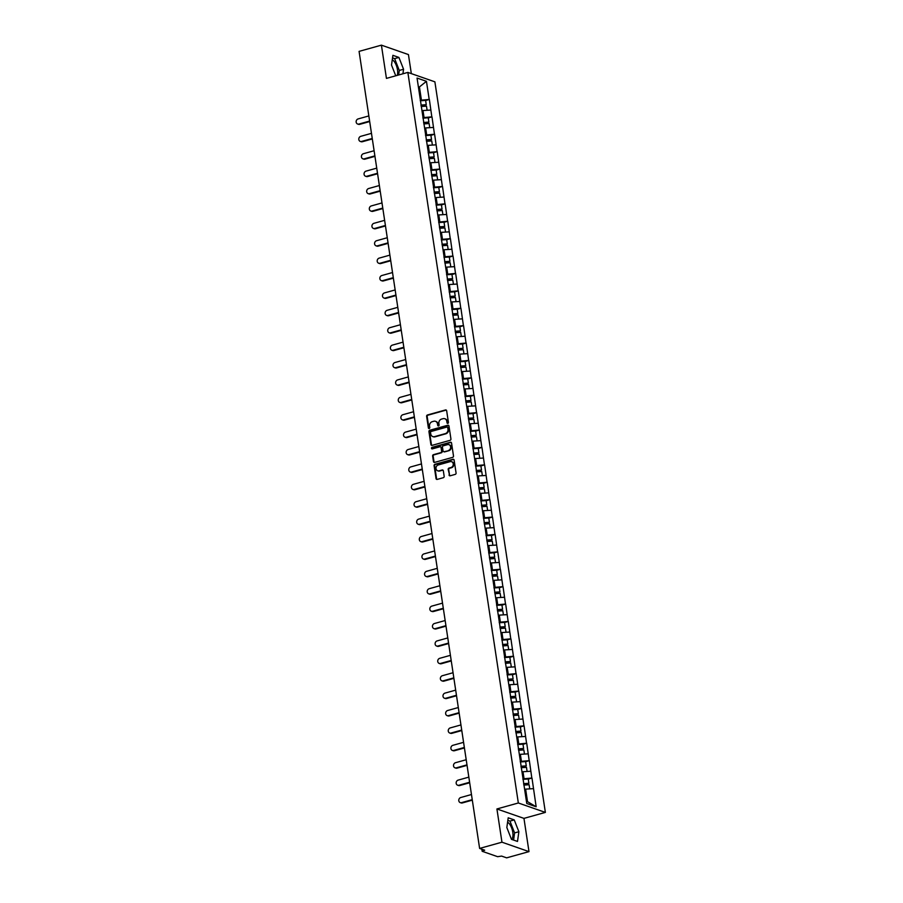 <?xml version="1.0" encoding="UTF-8"?>
<svg xmlns="http://www.w3.org/2000/svg" width="903" height="903" viewBox="0 0 903 903"><rect width="100%" height="100%" fill="white"/><g stroke="black" fill="none" stroke-linecap="round" stroke-linejoin="round"><path stroke-width="1.35" d="M447.832 423.36A0.801 0.7 -70.8 0 0 448.419 422.401L446.658 410.763A1.14 0.993 -70.8 0 0 445.495 409.951L427.469 414.974A1.14 0.993 -70.8 0 0 426.634 416.351L428.394 427.977A0.801 0.7 -70.8 0 0 429.794 427.593L429.568 426.081A3.668 3.194 -70.8 0 1 432.244 421.69L433.745 421.272A3.668 3.194 -70.8 0 1 437.481 423.879L437.707 425.381A0.801 0.7 -70.8 0 0 439.106 424.997L438.881 423.484A3.668 3.194 -70.8 0 1 441.556 419.094L443.057 418.676A3.668 3.194 -70.8 0 1 446.782 421.283L447.019 422.785A0.801 0.7 -70.8 0 0 447.832 423.36M511.47 839.338L517.498 841.438L518.875 831.719L514.236 819.901L508.208 817.802L506.831 827.52L511.47 839.338A9.098 3.815 74.4 0 0 512.791 832.284A9.098 3.815 74.4 0 0 507.576 822.249M392.263 59.779A9.098 3.815 -105.6 0 1 397.478 69.813A9.098 3.815 -105.6 0 1 397.23 75.378M449.017 474.978A1.14 0.993 -70.8 0 0 450.179 475.791L455.236 474.38A1.14 0.993 -70.8 0 0 456.071 473.003L454.119 460.09A1.14 0.993 -70.8 0 0 452.945 459.266L434.93 464.3A1.14 0.993 -70.8 0 0 434.095 465.666L436.047 478.59A1.14 0.993 -70.8 0 0 437.221 479.403L443.328 477.698A1.14 0.993 -70.8 0 0 444.163 476.332L443.328 470.802A1.14 0.993 -70.8 0 0 442.154 469.989L439.129 470.824A3.059 2.664 -70.8 0 1 438.248 464.966L450.1 461.659A3.059 2.664 -70.8 0 1 450.992 467.517L449.017 468.07A1.14 0.993 -70.8 0 0 448.181 469.447L449.559 475.159A1.14 0.993 -70.8 0 0 449.92 475.825M496.921 808.964L501.955 842.194L479.617 848.425L359.078 51.381L381.405 45.15L386.439 78.392L407.851 72.409L518.333 802.981L496.921 808.964L523.954 818.378L545.367 812.407L518.333 802.981M450.089 440.325A1.14 0.993 -70.8 0 0 450.924 438.96L448.972 426.035A1.14 0.993 -70.8 0 0 447.798 425.223L429.783 430.246A1.14 0.993 -70.8 0 0 428.948 431.623L430.9 444.536A1.14 0.993 -70.8 0 0 432.074 445.36L450.089 440.325M451.545 443.057L453.498 455.981A1.14 0.993 -70.8 0 1 452.663 457.358L434.648 462.381A1.14 0.993 -70.8 0 1 433.474 461.568L432.639 456.038A1.14 0.993 -70.8 0 1 433.474 454.66L440.788 452.629A1.14 0.993 -70.8 0 0 441.623 451.252L441.059 447.583A1.14 0.993 -70.8 0 0 439.896 446.771L432.289 448.893A0.801 0.7 -70.8 0 1 432.063 447.357L450.371 442.244A1.14 0.993 -70.8 0 1 451.545 443.057M545.367 812.407L434.885 81.834L407.851 72.409M528.266 779.142L531.822 778.047L522.882 778.849M531.991 778.104L536.168 806.774L526.765 803.489L417.051 78.053L426.453 81.326L429.196 99.454L420.256 100.256M425.64 100.549L429.196 99.454M429.365 99.511L431.826 116.859L422.886 117.65M428.27 117.954L431.826 116.859M431.995 116.916L434.467 134.254L425.516 135.055M430.9 135.348L434.467 134.254M434.625 134.31L437.097 151.659L428.146 152.449M433.53 152.754L437.097 151.659M437.255 151.715L439.727 169.053L430.776 169.854M436.16 170.148L439.727 169.053M439.885 169.109L442.357 186.458L433.417 187.26M438.802 187.553L442.357 186.458M442.515 186.515L444.987 203.852L436.047 204.654M441.432 204.947L444.987 203.852M445.145 203.909L447.617 221.258L438.677 222.059M444.062 222.352L447.617 221.258M447.786 221.314L450.247 238.652L441.307 239.453M446.692 239.746L450.247 238.652M450.416 238.708L452.877 256.057L443.937 256.858M449.322 257.152L452.877 256.057M453.046 256.113L455.518 273.451L446.567 274.252M451.951 274.546L455.518 273.451M455.676 273.507L458.148 290.856L449.197 291.658M454.581 291.951L458.148 290.856M458.306 290.913L460.778 308.25L451.827 309.052M457.223 309.345L460.778 308.25M460.936 308.307L463.408 325.656L454.469 326.457M459.853 326.751L463.408 325.656M463.566 325.712L466.038 343.05L457.099 343.851M462.483 344.145L466.038 343.05M466.208 343.106L468.668 360.455L459.729 361.256M465.113 361.55L468.668 360.455M468.838 360.511L471.298 377.849L462.359 378.65M467.743 378.944L471.298 377.849M471.468 377.905L473.94 395.254L464.989 396.056M470.373 396.349L473.94 395.254M474.098 395.311L476.57 412.648L467.619 413.45M473.003 413.743L476.57 412.648M476.728 412.705L479.2 430.054L470.249 430.855M475.633 431.149L479.2 430.054M479.358 430.11L481.83 447.448L472.879 448.249M478.274 448.543L481.83 447.448M481.988 447.504L484.459 464.853L475.52 465.655M480.904 465.948L484.459 464.853M484.618 464.91L487.089 482.258L478.15 483.049M483.534 483.342L487.089 482.258M487.259 482.315L489.719 499.652L480.78 500.454M486.164 500.747L489.719 499.652M489.889 499.709L492.349 517.058L483.41 517.848M488.794 518.153L492.349 517.058M492.519 517.114L494.991 534.452L486.04 535.253M491.424 535.547L494.991 534.452M495.149 534.508L497.621 551.857L488.67 552.647M494.054 552.952L497.621 551.857M497.779 551.914L500.251 569.251L491.3 570.053M496.695 570.346L500.251 569.251M500.409 569.308L502.881 586.657L493.941 587.447M499.325 587.751L502.881 586.657M503.039 586.713L505.511 604.051L496.571 604.852M501.955 605.145L505.511 604.051M505.68 604.107L508.141 621.456L499.201 622.246M504.585 622.551L508.141 621.456M508.31 621.512L510.771 638.85L501.831 639.651M507.215 639.945L510.771 638.85M510.94 638.906L513.412 656.255L504.461 657.045M509.845 657.35L513.412 656.255M513.57 656.312L516.042 673.649L507.091 674.451M512.475 674.744L516.042 673.649M516.2 673.706L518.672 691.055L509.721 691.845M515.105 692.149L518.672 691.055M518.83 691.111L521.302 708.449L512.351 709.25M517.746 709.544L521.302 708.449M521.46 708.505L523.932 725.854L514.992 726.644M520.376 726.949L523.932 725.854M524.09 725.91L526.562 743.248L517.622 744.049M523.006 744.343L526.562 743.248M526.731 743.304L529.192 760.653L520.252 761.455M525.636 761.748L529.192 760.653M529.361 760.71L531.822 778.047M524.022 778.533L522.995 771.726L522.058 771.986M530.795 771.241L522.995 771.726M521.392 761.127L520.365 754.321L519.372 754.603M528.165 753.847L520.365 754.321M518.762 743.733L517.735 736.927L516.798 737.187M525.535 736.442L517.735 736.927M516.132 726.328L515.105 719.522L514.168 719.793M522.905 719.048L515.105 719.522M513.502 708.934L512.475 702.128L511.47 702.41M520.275 701.642L512.475 702.128M510.872 691.529L509.834 684.722L508.908 684.993M517.645 684.248L509.834 684.722M508.231 674.135L507.204 667.328L506.278 667.588M515.003 666.843L507.204 667.328M505.601 656.729L504.574 649.923L503.637 650.183M512.373 649.449L504.574 649.923M502.971 639.335L501.944 632.529L501.007 632.789M509.743 632.044L501.944 632.529M500.341 621.93L499.314 615.124L498.377 615.383M507.114 614.65L499.314 615.124M497.711 604.536L496.684 597.73L495.747 597.989M504.484 597.244L496.684 597.73M495.081 587.131L494.054 580.324L493.049 580.606M501.854 579.85L494.054 580.324M492.451 569.737L491.424 562.93L490.487 563.19M499.224 562.445L491.424 562.93M489.821 552.331L488.783 545.525L487.857 545.784M496.594 545.051L488.783 545.525M487.18 534.937L486.153 528.131L485.159 528.402M493.952 527.645L486.153 528.131M484.55 517.532L483.523 510.726L482.586 510.985M491.322 510.251L483.523 510.726M481.92 500.138L480.893 493.331L479.956 493.591M488.692 492.846L480.893 493.331M479.29 482.733L478.263 475.926L477.269 476.208M486.062 475.452L478.263 475.926M476.66 465.338L475.633 458.532L474.696 458.792M483.432 458.047L475.633 458.532M474.03 447.933L473.003 441.127L472.066 441.386M480.802 440.653L473.003 441.127M471.4 430.528L470.361 423.733L469.436 423.992M478.172 423.247L470.361 423.733M468.759 413.134L467.731 406.327L466.738 406.61M475.542 405.853L467.731 406.327M466.129 395.728L465.101 388.933L464.165 389.193M472.901 388.448L465.101 388.933M463.499 378.334L462.471 371.528L461.535 371.788M470.271 371.054L462.471 371.528M460.869 360.929L459.841 354.134L458.848 354.405M467.641 353.649L459.841 354.134M458.239 343.535L457.211 336.729L456.218 337.011M465.011 336.255L457.211 336.729M455.609 326.13L454.581 319.335L453.645 319.594M462.381 318.849L454.581 319.335M452.979 308.736L451.951 301.929L451.015 302.189M459.751 301.455L451.951 301.929M450.349 291.33L449.31 284.535L448.385 284.795M457.121 284.05L449.31 284.535M447.707 273.936L446.68 267.13L445.755 267.39M454.48 266.656L446.68 267.13M445.077 256.531L444.05 249.736L443.113 249.996M451.85 249.251L444.05 249.736M442.447 239.137L441.42 232.331L440.427 232.613M449.22 231.857L441.42 232.331M439.817 221.732L438.79 214.937L437.853 215.196M446.59 214.451L438.79 214.937M437.187 204.338L436.16 197.531L435.167 197.813M443.96 197.046L436.16 197.531M434.557 186.932L433.53 180.137L432.526 180.408M441.33 179.652L433.53 180.137M431.927 169.538L430.889 162.732L429.963 162.992M438.7 162.247L430.889 162.732M429.297 152.133L428.259 145.327L427.333 145.597M436.07 144.852L428.259 145.327M426.656 134.739L425.629 127.933L424.636 128.215M433.429 127.447L425.629 127.933M424.026 117.334L422.999 110.527L422.062 110.798M430.799 110.053L422.999 110.527M421.396 99.94L419.5 87.388L418.405 87.004M418.507 87.67L426.453 81.326M411.328 73.628L408.438 54.575L381.405 45.15M501.955 842.194L528.989 851.619L506.651 857.85L501.605 856.089L497.632 856.687L482.326 851.348L484.674 850.186L479.617 848.425M528.989 851.619L523.954 818.378M526.426 801.288L527.521 801.672L525.625 789.132L524.699 789.391M533.425 788.646L525.625 789.132M536.168 806.774L527.521 801.672M402.919 73.786L403.562 69.249L398.923 57.442L392.907 55.331L391.518 65.05L395.74 75.796M447.741 423.383A0.801 0.7 -70.8 0 1 447.549 422.976L447.324 421.475A3.668 3.194 -70.8 0 0 445.055 418.823M435.743 421.419A3.668 3.194 -70.8 0 1 438.023 424.071L438.248 425.573A0.801 0.7 -70.8 0 0 438.44 425.979M446.285 410.097A1.14 0.993 -70.8 0 0 446.026 410.143L428.011 415.166A1.14 0.993 -70.8 0 0 427.175 416.543L428.936 428.169A0.801 0.7 -70.8 0 0 429.128 428.575M448.599 425.381A1.14 0.993 -70.8 0 0 448.339 425.415L430.325 430.438A1.14 0.993 -70.8 0 0 429.489 431.815L431.442 444.727A1.14 0.993 -70.8 0 0 431.815 445.393M447.741 427.638A0.801 0.7 -70.8 0 0 446.929 427.063L431.115 431.476A0.801 0.7 -70.8 0 0 430.528 432.435L430.776 434.027A3.668 3.194 -70.8 0 0 434.501 436.634L445.314 433.621A3.668 3.194 -70.8 0 0 447.99 429.218L447.741 427.638L448.283 427.819A0.801 0.7 -70.8 0 0 447.561 427.232M433.045 436.668A3.668 3.194 -70.8 0 0 435.043 436.826L434.501 436.634M448.283 427.819L448.531 429.41A3.668 3.194 -70.8 0 1 445.856 433.801L435.043 436.826M440.698 446.917A1.14 0.993 -70.8 0 1 441.601 447.775L442.154 451.444A1.14 0.993 -70.8 0 1 441.319 452.809L434.016 454.852A1.14 0.993 -70.8 0 0 433.18 456.229L434.016 461.749A1.14 0.993 -70.8 0 0 434.388 462.415M451.173 442.402A1.14 0.993 -70.8 0 0 450.913 442.436L432.605 447.549A0.801 0.7 -70.8 0 0 432.21 448.904M448.362 450.507A3.059 2.664 -70.8 0 0 447.482 444.648L443.305 445.822A1.14 0.993 -70.8 0 0 442.47 447.188L443.023 450.857A1.14 0.993 -70.8 0 0 444.186 451.669L448.904 450.699A3.059 2.664 -70.8 0 0 449.197 444.795M443.926 451.714A1.14 0.993 -70.8 0 0 444.727 451.861L444.186 451.669M448.904 450.699L444.727 451.861M451.816 461.805A3.059 2.664 -70.8 0 1 451.534 467.709L449.547 468.262A1.14 0.993 -70.8 0 0 448.712 469.639L449.559 475.159M437.955 470.869A3.059 2.664 -70.8 0 0 439.671 471.016L439.129 470.824M442.955 470.136A1.14 0.993 -70.8 0 0 442.696 470.17L439.671 471.016M453.746 459.424A1.14 0.993 -70.8 0 0 453.487 459.458L435.472 464.481A1.14 0.993 -70.8 0 0 434.636 465.858L436.589 478.782A1.14 0.993 -70.8 0 0 436.962 479.437M398.641 74.983L399.284 70.445L394.645 58.627L392.534 57.894M399.284 70.445L403.562 69.249M394.645 58.627L398.923 57.442M513.581 840.072L514.597 832.916L509.958 821.098L507.847 820.364M509.958 821.098L514.236 819.901M514.597 832.916L518.875 831.719M358.897 124.061L359.71 124.343A2.686 2.337 109.2 0 1 358.435 124.309L357.633 124.027A2.686 2.337 -70.8 0 0 358.897 124.061L369.62 121.07M368.842 115.934L358.119 118.925A2.686 2.337 -70.8 0 0 357.633 124.027M420.979 105.064L426.261 104.68L425.618 100.391L420.335 100.775M421.046 105.527L426.261 104.68M421.204 106.509L426.487 106.136L427.108 110.279M359.71 124.343L369.688 121.555M361.527 141.455L362.34 141.737A2.686 2.337 109.2 0 1 361.076 141.703L360.263 141.421A2.686 2.337 -70.8 0 0 361.527 141.455L372.25 138.464M371.472 133.339L360.76 136.33A2.686 2.337 -70.8 0 0 360.263 141.421M423.609 122.469L428.891 122.086L428.248 117.785L422.965 118.169M423.688 122.921L428.891 122.086M423.834 123.914L429.117 123.53L429.738 127.684M362.34 141.737L372.318 138.949M364.157 158.86L364.97 159.142A2.686 2.337 109.2 0 1 363.706 159.109L362.893 158.826A2.686 2.337 -70.8 0 0 364.157 158.86L374.88 155.869M374.102 150.733L363.39 153.724A2.686 2.337 -70.8 0 0 362.893 158.826M426.25 139.863L431.532 139.48L430.878 135.19L425.595 135.574M426.318 140.326L431.532 139.48M426.464 141.308L431.747 140.936L432.379 145.078M364.97 159.142L374.959 156.354M366.799 176.254L367.6 176.536A2.686 2.337 109.2 0 1 366.336 176.503L365.523 176.22A2.686 2.337 -70.8 0 0 366.799 176.254L377.51 173.263M376.732 168.139L366.02 171.13A2.686 2.337 -70.8 0 0 365.523 176.22M428.88 157.269L434.162 156.885L433.508 152.596L428.225 152.968M428.948 157.72L434.162 156.885M429.094 158.714L434.377 158.33L435.009 162.484M367.6 176.536L377.589 173.76M369.429 193.66L370.241 193.942A2.686 2.337 109.2 0 1 368.966 193.908L368.153 193.626A2.686 2.337 -70.8 0 0 369.429 193.66L380.14 190.668M379.373 185.533L368.65 188.524A2.686 2.337 -70.8 0 0 368.153 193.626M431.51 174.663L436.792 174.279L436.138 169.99L430.855 170.374M431.578 175.126L436.792 174.279M431.724 176.119L437.007 175.735L437.639 179.878M370.241 193.942L380.219 191.154M372.059 211.054L372.871 211.336A2.686 2.337 109.2 0 1 371.596 211.302L370.783 211.02A2.686 2.337 -70.8 0 0 372.059 211.054L382.77 208.062M382.003 202.938L371.28 205.929A2.686 2.337 -70.8 0 0 370.783 211.02M434.14 192.068L439.422 191.684L438.768 187.395L433.485 187.768M434.208 192.52L439.422 191.684M434.354 193.513L439.637 193.129L440.269 197.283M372.871 211.336L382.849 208.559M374.689 228.459L375.501 228.741A2.686 2.337 109.2 0 1 374.226 228.707L373.413 228.425A2.686 2.337 -70.8 0 0 374.689 228.459L385.412 225.468M384.633 220.332L373.91 223.323A2.686 2.337 -70.8 0 0 373.413 228.425M436.77 209.462L442.052 209.09L441.409 204.789L436.126 205.173M436.838 209.925L442.052 209.09M436.984 210.918L442.278 210.534L442.899 214.677M375.501 228.741L385.479 225.953M377.319 245.853L378.131 246.135A2.686 2.337 109.2 0 1 376.856 246.101L376.043 245.819A2.686 2.337 -70.8 0 0 377.319 245.853L388.042 242.862M387.263 237.737L376.54 240.729A2.686 2.337 -70.8 0 0 376.043 245.819M439.4 226.867L444.682 226.484L444.039 222.194L438.756 222.567M439.468 227.319L444.682 226.484M439.626 228.312L444.908 227.928L445.529 232.082M378.131 246.135L388.109 243.358M379.949 263.258L380.761 263.541A2.686 2.337 109.2 0 1 379.486 263.507L378.684 263.224A2.686 2.337 -70.8 0 0 379.949 263.258L390.672 260.267M389.893 255.131L379.17 258.123A2.686 2.337 -70.8 0 0 378.684 263.224M442.03 244.261L447.312 243.889L446.669 239.588L441.386 239.972M442.109 244.724L447.312 243.889M442.256 245.718L447.538 245.334L448.159 249.476M380.761 263.541L390.739 260.753M382.579 280.652L383.391 280.935A2.686 2.337 109.2 0 1 382.127 280.901L381.314 280.619A2.686 2.337 -70.8 0 0 382.579 280.652L393.302 277.661M392.523 272.537L381.811 275.528A2.686 2.337 -70.8 0 0 381.314 280.619M444.66 261.667L449.954 261.283L449.299 256.994L444.016 257.366M444.739 262.118L449.954 261.283M444.886 263.112L450.168 262.739L450.789 266.882M383.391 280.935L393.381 278.158M385.209 298.058L386.021 298.34A2.686 2.337 109.2 0 1 384.757 298.306L383.944 298.024A2.686 2.337 -70.8 0 0 385.209 298.058L395.932 295.067M395.153 289.931L384.441 292.922A2.686 2.337 -70.8 0 0 383.944 298.024M447.301 279.061L452.584 278.688L451.929 274.388L446.646 274.772M447.369 279.524L452.584 278.688M447.516 280.517L452.798 280.133L453.43 284.276M386.021 298.34L396.011 295.552M387.85 315.452L388.651 315.734A2.686 2.337 109.2 0 1 387.387 315.7L386.574 315.418A2.686 2.337 -70.8 0 0 387.85 315.452L398.562 312.461M397.783 307.336L387.071 310.327A2.686 2.337 -70.8 0 0 386.574 315.418M449.931 296.466L455.214 296.082L454.559 291.793L449.276 292.166M449.999 296.918L455.214 296.082M450.145 297.911L455.428 297.538L456.06 301.681M388.651 315.734L398.641 312.957M390.48 332.857L391.292 333.139A2.686 2.337 109.2 0 1 390.017 333.105L389.204 332.823A2.686 2.337 -70.8 0 0 390.48 332.857L401.192 329.866M400.424 324.73L389.701 327.721A2.686 2.337 -70.8 0 0 389.204 332.823M452.561 313.86L457.844 313.488L457.189 309.187L451.906 309.571M452.629 314.323L457.844 313.488M452.775 315.316L458.058 314.933L458.69 319.075M391.292 333.139L401.271 330.351M393.11 350.251L393.922 350.533A2.686 2.337 109.2 0 1 392.647 350.511L391.834 350.217A2.686 2.337 -70.8 0 0 393.11 350.251L403.833 347.26M403.054 342.135L392.331 345.127A2.686 2.337 -70.8 0 0 391.834 350.217M455.191 331.266L460.474 330.882L459.83 326.593L454.536 326.965M455.259 331.717L460.474 330.882M455.405 332.71L460.688 332.338L461.32 336.48M393.922 350.533L403.901 347.757M395.74 367.656L396.552 367.939A2.686 2.337 109.2 0 1 395.277 367.905L394.464 367.623A2.686 2.337 -70.8 0 0 395.74 367.656L406.463 364.665M405.684 359.529L394.961 362.521A2.686 2.337 -70.8 0 0 394.464 367.623M457.821 348.66L463.104 348.287L462.46 343.987L457.178 344.37M457.889 349.122L463.104 348.287M458.047 350.116L463.329 349.732L463.95 353.874M396.552 367.939L406.531 365.151M398.37 385.05L399.182 385.333A2.686 2.337 109.2 0 1 397.907 385.31L397.106 385.028A2.686 2.337 -70.8 0 0 398.37 385.05L409.093 382.059M408.314 376.935L397.591 379.926A2.686 2.337 -70.8 0 0 397.106 385.028M460.451 366.065L465.734 365.681L465.09 361.392L459.808 361.764M460.519 366.528L465.734 365.681M460.677 367.51L465.959 367.137L466.58 371.28M399.182 385.333L409.161 382.556M401 402.456L401.812 402.738A2.686 2.337 109.2 0 1 400.548 402.704L399.736 402.422A2.686 2.337 -70.8 0 0 401 402.456L411.723 399.465M410.944 394.329L400.232 397.32A2.686 2.337 -70.8 0 0 399.736 402.422M463.081 383.459L468.364 383.086L467.72 378.786L462.438 379.17M463.16 383.922L468.364 383.086M463.307 384.915L468.589 384.531L469.21 388.674M401.812 402.738L411.791 399.95M403.63 419.85L404.442 420.132A2.686 2.337 109.2 0 1 403.178 420.109L402.366 419.827A2.686 2.337 -70.8 0 0 403.63 419.85L414.353 416.859M413.574 411.734L402.862 414.725A2.686 2.337 -70.8 0 0 402.366 419.827M465.722 400.864L471.005 400.481L470.35 396.191L465.068 396.564M465.79 401.327L471.005 400.481M465.937 402.309L471.219 401.937L471.851 406.079M404.442 420.132L414.432 417.355M406.271 437.255L407.072 437.537A2.686 2.337 109.2 0 1 405.808 437.503L404.995 437.221A2.686 2.337 -70.8 0 0 406.271 437.255L416.983 434.264M416.204 429.128L405.492 432.119A2.686 2.337 -70.8 0 0 404.995 437.221M468.352 418.258L473.635 417.886L472.98 413.585L467.698 413.969M468.42 418.721L473.635 417.886M468.567 419.714L473.849 419.331L474.481 423.473M407.072 437.537L417.062 434.749M408.901 454.649L409.714 454.931A2.686 2.337 109.2 0 1 408.438 454.909L407.625 454.627A2.686 2.337 -70.8 0 0 408.901 454.649L419.613 451.658M418.845 446.534L408.122 449.525A2.686 2.337 -70.8 0 0 407.625 454.627M470.982 435.664L476.265 435.28L475.61 430.991L470.328 431.363M471.05 436.126L476.265 435.28M471.197 437.108L476.479 436.736L477.111 440.878M409.714 454.931L419.692 452.155M411.531 472.055L412.344 472.337A2.686 2.337 109.2 0 1 411.068 472.303L410.255 472.021A2.686 2.337 -70.8 0 0 411.531 472.055L422.243 469.063M421.475 463.928L410.752 466.919A2.686 2.337 -70.8 0 0 410.255 472.021M473.612 453.058L478.895 452.685L478.24 448.385L472.958 448.768M473.68 453.52L478.895 452.685M473.827 454.514L479.109 454.13L479.741 458.272M412.344 472.337L422.322 469.549M414.161 489.449L414.974 489.731A2.686 2.337 109.2 0 1 413.698 489.708L412.885 489.426A2.686 2.337 -70.8 0 0 414.161 489.449L424.884 486.469M424.105 481.333L413.382 484.324A2.686 2.337 -70.8 0 0 412.885 489.426M476.242 470.463L481.525 470.079L480.881 465.79L475.599 466.162M476.31 470.926L481.525 470.079M476.457 471.908L481.75 471.535L482.371 475.678M414.974 489.731L424.952 486.954M416.791 506.854L417.604 507.136A2.686 2.337 109.2 0 1 416.328 507.102L415.515 506.82A2.686 2.337 -70.8 0 0 416.791 506.854L427.514 503.863M426.735 498.727L416.012 501.718A2.686 2.337 -70.8 0 0 415.515 506.82M478.872 487.857L484.155 487.485L483.511 483.184L478.229 483.568M478.94 488.32L484.155 487.485M479.098 489.313L484.38 488.929L485.001 493.072M417.604 507.136L427.582 504.348M419.421 524.248L420.234 524.541A2.686 2.337 109.2 0 1 418.958 524.508L418.157 524.225A2.686 2.337 -70.8 0 0 419.421 524.248L430.144 521.268M429.365 516.132L418.642 519.123A2.686 2.337 -70.8 0 0 418.157 524.225M481.502 505.262L486.785 504.879L486.141 500.589L480.859 500.962M481.57 505.725L486.785 504.879M481.728 506.707L487.01 506.335L487.631 510.477M420.234 524.541L430.212 521.753M422.051 541.653L422.864 541.935A2.686 2.337 109.2 0 1 421.599 541.902L420.787 541.619A2.686 2.337 -70.8 0 0 422.051 541.653L432.774 538.662M431.995 533.538L421.283 536.517A2.686 2.337 -70.8 0 0 420.787 541.619M484.132 522.656L489.426 522.284L488.771 517.983L483.489 518.367M484.211 523.119L489.426 522.284M484.358 524.112L489.64 523.729L490.261 527.871M422.864 541.935L432.853 539.147M424.681 559.047L425.494 559.341A2.686 2.337 109.2 0 1 424.229 559.307L423.417 559.025A2.686 2.337 -70.8 0 0 424.681 559.047L435.404 556.067M434.625 550.932L423.913 553.923A2.686 2.337 -70.8 0 0 423.417 559.025M486.773 540.062L492.056 539.678L491.401 535.389L486.119 535.761M486.841 540.525L492.056 539.678M486.988 541.507L492.27 541.134L492.903 545.277M425.494 559.341L435.483 556.553M427.322 576.453L428.124 576.735A2.686 2.337 109.2 0 1 426.859 576.701L426.047 576.419A2.686 2.337 -70.8 0 0 427.322 576.453L438.034 573.461M437.255 568.337L426.543 571.317A2.686 2.337 -70.8 0 0 426.047 576.419M489.403 557.456L494.686 557.083L494.031 552.783L488.749 553.167M489.471 557.919L494.686 557.083M489.618 558.912L494.9 558.528L495.533 562.671M428.124 576.735L438.113 573.947M429.952 593.858L430.765 594.14A2.686 2.337 109.2 0 1 429.489 594.106L428.677 593.824A2.686 2.337 -70.8 0 0 429.952 593.858L440.664 590.867M439.896 585.731L429.173 588.722A2.686 2.337 -70.8 0 0 428.677 593.824M492.033 574.861L497.316 574.477L496.661 570.188L491.379 570.561M492.101 575.324L497.316 574.477M492.248 576.306L497.53 575.933L498.163 580.076M430.765 594.14L440.743 591.352M432.582 611.252L433.395 611.534A2.686 2.337 109.2 0 1 432.119 611.5L431.307 611.218A2.686 2.337 -70.8 0 0 432.582 611.252L443.294 608.261M442.526 603.136L431.803 606.116A2.686 2.337 -70.8 0 0 431.307 611.218M494.663 592.255L499.946 591.883L499.303 587.582L494.009 587.966M494.731 592.718L499.946 591.883M494.878 593.711L500.16 593.327L500.793 597.47M433.395 611.534L443.373 608.746M435.212 628.657L436.025 628.939A2.686 2.337 109.2 0 1 434.749 628.906L433.937 628.623A2.686 2.337 -70.8 0 0 435.212 628.657L445.935 625.666M445.156 620.53L434.433 623.521A2.686 2.337 -70.8 0 0 433.937 628.623M497.293 609.66L502.576 609.277L501.933 604.987L496.65 605.36M497.361 610.123L502.576 609.277M497.519 611.105L502.802 610.733L503.422 614.875M436.025 628.939L446.003 626.151M437.842 646.051L438.655 646.334A2.686 2.337 109.2 0 1 437.379 646.3L436.578 646.017A2.686 2.337 -70.8 0 0 437.842 646.051L448.565 643.06M447.786 637.936L437.063 640.927A2.686 2.337 -70.8 0 0 436.578 646.017M499.923 627.054L505.206 626.682L504.563 622.381L499.28 622.765M499.991 627.517L505.206 626.682M500.149 628.511L505.432 628.127L506.052 632.269M438.655 646.334L448.633 643.546M440.472 663.457L441.285 663.739A2.686 2.337 109.2 0 1 440.021 663.705L439.208 663.423A2.686 2.337 -70.8 0 0 440.472 663.457L451.195 660.465M450.416 655.33L439.705 658.321A2.686 2.337 -70.8 0 0 439.208 663.423M502.553 644.46L507.836 644.076L507.193 639.787L501.91 640.171M502.632 644.923L507.836 644.076M502.779 645.905L508.062 645.532L508.682 649.675M441.285 663.739L451.263 660.951M443.102 680.851L443.915 681.133A2.686 2.337 109.2 0 1 442.651 681.099L441.838 680.817A2.686 2.337 -70.8 0 0 443.102 680.851L453.825 677.86M453.046 672.735L442.335 675.726A2.686 2.337 -70.8 0 0 441.838 680.817M505.195 661.854L510.477 661.481L509.823 657.181L504.54 657.565M505.262 662.317L510.477 661.481M505.409 663.31L510.692 662.926L511.324 667.08M443.915 681.133L453.904 678.345M445.743 698.256L446.545 698.538A2.686 2.337 109.2 0 1 445.281 698.504L444.468 698.222A2.686 2.337 -70.8 0 0 445.743 698.256L456.455 695.265M455.676 690.129L444.965 693.12A2.686 2.337 -70.8 0 0 444.468 698.222M507.825 679.259L513.107 678.875L512.452 674.586L507.17 674.97M507.892 679.722L513.107 678.875M508.039 680.704L513.322 680.331L513.954 684.474M446.545 698.538L456.534 695.75M448.373 715.65L449.186 715.932A2.686 2.337 109.2 0 1 447.911 715.898L447.098 715.616A2.686 2.337 -70.8 0 0 448.373 715.65L459.085 712.659M458.318 707.534L447.595 710.526A2.686 2.337 -70.8 0 0 447.098 715.616M510.455 696.653L515.737 696.281L515.082 691.98L509.8 692.364M510.522 697.116L515.737 696.281M510.669 698.109L515.952 697.726L516.584 701.879M449.186 715.932L459.164 713.144M451.003 733.055L451.816 733.338A2.686 2.337 109.2 0 1 450.541 733.304L449.728 733.022A2.686 2.337 -70.8 0 0 451.003 733.055L461.715 730.064M460.948 724.928L450.225 727.92A2.686 2.337 -70.8 0 0 449.728 733.022M513.085 714.059L518.367 713.675L517.712 709.386L512.43 709.769M513.152 714.521L518.367 713.675M513.299 715.503L518.582 715.131L519.214 719.273M451.816 733.338L461.794 730.55M453.633 750.449L454.446 750.732A2.686 2.337 109.2 0 1 453.171 750.698L452.358 750.416A2.686 2.337 -70.8 0 0 453.633 750.449L464.356 747.458M463.578 742.334L452.854 745.325A2.686 2.337 -70.8 0 0 452.358 750.416M515.715 731.464L520.997 731.08L520.354 726.791L515.06 727.163M515.782 731.915L520.997 731.08M515.929 732.909L521.223 732.525L521.844 736.679M454.446 750.732L464.424 747.955M456.263 767.855L457.076 768.137A2.686 2.337 109.2 0 1 455.801 768.103L454.988 767.821A2.686 2.337 -70.8 0 0 456.263 767.855L466.986 764.864M466.208 759.728L455.484 762.719A2.686 2.337 -70.8 0 0 454.988 767.821M518.345 748.858L523.627 748.474L522.984 744.185L517.701 744.569M518.412 749.321L523.627 748.474M518.57 750.303L523.853 749.93L524.474 754.073M457.076 768.137L467.054 765.349M458.893 785.249L459.706 785.531A2.686 2.337 109.2 0 1 458.431 785.497L457.629 785.215A2.686 2.337 -70.8 0 0 458.893 785.249L469.616 782.258M468.838 777.133L458.114 780.124A2.686 2.337 -70.8 0 0 457.629 785.215M520.975 766.263L526.257 765.879L525.614 761.59L520.331 761.963M521.042 766.715L526.257 765.879M521.2 767.708L526.483 767.324L527.104 771.478M459.706 785.531L469.684 782.754M461.523 802.654L462.336 802.936A2.686 2.337 109.2 0 1 461.072 802.902L460.259 802.62A2.686 2.337 -70.8 0 0 461.523 802.654L472.246 799.663M471.468 794.527L460.756 797.518A2.686 2.337 -70.8 0 0 460.259 802.62M523.605 783.657L528.887 783.273L528.244 778.984L522.961 779.368M523.684 784.12L528.887 783.273M523.83 785.113L529.113 784.73L529.734 788.872M462.336 802.936L472.314 800.148M482.879 849.565L483.049 850.649M481.83 849.192L482.123 851.19"/></g></svg>
